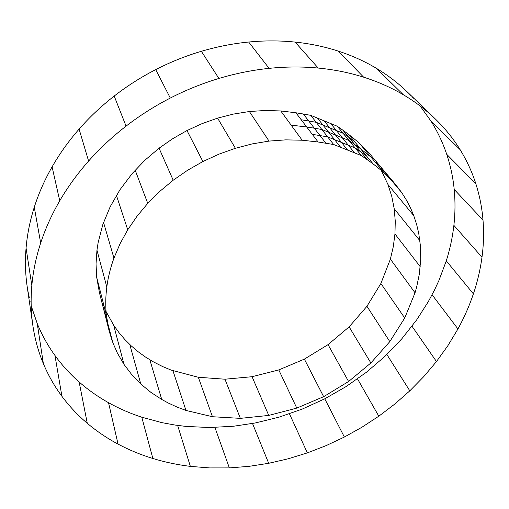 <?xml version="1.0" encoding="UTF-8"?>
<svg xmlns="http://www.w3.org/2000/svg" width="509" height="509" viewBox="0 0 509 509"><rect width="100%" height="100%" fill="white"/><g stroke="black" fill="none" stroke-linecap="round" stroke-linejoin="round"><path stroke-width="0.38" stroke-dasharray="2.54 1.91" d="M27.181 286.637L31.176 305.763M32.761 324.806L27.289 287.369L32.761 324.806M420.167 106.012L406.958 91.614M434.724 118.393L407.486 92.135L434.724 118.393M99.484 292.917L107.132 320.994L102.443 302.632L106.044 311.451M381.165 170.165L376.1 162.104L388.291 176.61L369.928 154.042"/><path stroke-width="0.76" d="M31.176 305.763L37.252 323.609L43.38 363.674C48.317 375.419 54.495 386.293 61.92 396.295C69.358 406.284 77.807 415.28 87.274 423.291C96.755 431.282 107.011 438.224 118.05 444.109C129.095 449.975 140.694 454.772 152.853 458.482C165.011 462.185 177.514 464.812 190.36 466.378L209.74 467.924L229.349 467.905L249.047 466.346L268.695 463.298L288.177 458.794L307.36 452.883L326.129 445.617L344.37 437.04L361.969 427.21L378.817 416.19L394.799 404.044L409.809 390.836L423.736 376.641L436.474 361.543L447.914 345.617L457.954 328.967C464.17 317.616 469.317 305.922 473.395 293.884C477.461 281.84 480.324 269.617 481.991 257.223C483.639 244.823 483.976 232.441 483.003 220.085C482.004 207.723 479.618 195.609 475.832 183.749C472.028 171.883 466.791 160.526 460.123 149.671C453.43 138.823 445.337 128.752 435.831 119.462L435.278 118.928C425.887 109.861 415.242 101.806 403.357 94.763C391.217 87.599 377.977 81.739 363.642 77.177C349.289 72.634 334.139 69.599 318.201 68.053L295.105 42.082C279.982 40.529 264.508 40.51 248.685 42.024C232.848 43.57 217.076 46.663 201.36 51.294C185.651 55.958 170.432 62.066 155.697 69.618C140.98 77.19 127.148 86.002 114.201 96.055C101.278 106.127 89.578 117.14 79.099 129.108C68.639 141.088 59.642 153.673 52.09 166.869C44.576 180.071 38.639 193.515 34.275 207.214C29.948 220.912 27.212 234.515 26.067 248.029C24.979 261.27 25.348 274.141 27.181 286.637L32.983 326.326C35 339.465 38.461 351.916 43.38 363.674L37.252 323.609C41.967 335.043 47.865 345.662 54.953 355.467C62.047 365.252 70.115 374.109 79.15 382.024C88.191 389.926 97.989 396.823 108.532 402.708C119.081 408.581 130.164 413.41 141.788 417.202L162.034 422.667L175.02 425.047L185.55 426.377L209.555 427.541L233.752 426.211L255.206 422.992L279.034 417.157L302.295 409.064L324.748 398.821L346.152 386.541L366.283 372.353L384.912 356.389L401.811 338.803L416.763 319.754L428.247 301.754L434.489 290.054L438.936 280.478L446.291 260.837C449.981 249.181 452.507 237.359 453.888 225.366C455.25 213.366 455.351 201.392 454.2 189.437C453.029 177.476 450.535 165.762 446.711 154.291C442.868 142.825 437.676 131.844 431.136 121.346L420.167 106.012M435.278 118.928L406.958 91.614C397.866 82.846 387.623 75.046 376.221 68.219C364.578 61.271 351.929 55.57 338.275 51.11L363.642 77.177L338.275 51.11C324.602 46.675 310.21 43.666 295.105 42.082L318.201 68.053C302.244 66.545 285.88 66.647 269.108 68.359L248.685 42.024L269.108 68.359C252.33 70.102 235.591 73.474 218.889 78.462L201.36 51.294L218.889 78.462C202.194 83.482 185.995 90.01 170.299 98.052L155.697 69.618L170.299 98.052C154.621 106.12 139.873 115.479 126.067 126.124L114.201 96.055L126.067 126.124C112.279 136.794 99.789 148.437 88.598 161.054L79.099 129.108L88.598 161.054C77.432 173.684 67.812 186.924 59.744 200.775L52.09 166.869L59.744 200.775C51.708 214.626 45.352 228.713 40.675 243.022L34.275 207.214L40.675 243.022C36.031 257.325 33.085 271.501 31.832 285.549L26.067 248.029L31.832 285.549C30.629 299.311 30.973 312.647 32.869 325.569M61.92 396.295L54.953 355.467L61.92 396.295M87.274 423.291L79.15 382.024L87.274 423.291M118.05 444.109L108.532 402.708L118.05 444.109M152.853 458.482L141.788 417.202L152.853 458.482M190.36 466.378L177.647 425.429L190.36 466.378M229.349 467.905L214.925 427.458L229.349 467.905M268.695 463.298L252.534 423.501L268.695 463.298M307.36 452.883L289.456 413.836L307.36 452.883M344.37 437.04L324.748 398.821L344.37 437.04M378.817 416.19L357.509 378.887L378.817 416.19M409.809 390.836L386.878 354.512L409.809 390.836M436.474 361.543L412.01 326.256L436.474 361.543M457.954 328.967L432.084 294.775L457.954 328.967M473.395 293.884L446.291 260.837L473.395 293.884M481.991 257.223L453.888 225.366L481.991 257.223M483.003 220.085L454.2 189.437L483.003 220.085M475.832 183.749L446.711 154.291L475.832 183.749M460.123 149.671L431.136 121.346L460.123 149.671M435.831 119.462L434.724 118.393L435.831 119.462M403.357 94.763L376.221 68.219L403.357 94.763M280.777 110.949L265.221 110.485L249.385 111.522L269.032 141.095L252.171 143.907L235.387 148.284L218.895 154.182L202.9 161.538L186.988 130.546L202.9 161.538L187.605 170.254L173.2 180.218L159.056 148.195L144.836 160.29L132.155 173.601L119.959 189.749L110.148 206.813L102.863 224.437L98.192 242.278L96.958 250.186L106.814 286.961L96.958 250.186L96.042 263.891L96.685 277.284L106.356 315.033C105.414 305.909 105.567 296.55 106.814 286.961C108.073 277.367 110.453 267.753 113.946 258.114L103.543 222.458L113.946 258.114L120.022 243.798L127.734 229.788L116.415 195.354L127.734 229.788L137.004 216.255L147.75 203.371L135.165 170.171L147.75 203.371L159.864 191.308L173.2 180.218L159.056 148.195L172.596 138.766L186.988 130.546L202.054 123.642L217.604 118.133L235.387 148.284L217.604 118.133L233.446 114.08L249.385 111.522L269.032 141.095L285.765 139.867L302.168 140.217L280.777 110.949L302.168 140.217L318.1 141.992L306.673 126.957L291.154 125.15L306.673 126.957L318.1 141.992L333.662 144.518L327.669 136.896L320.021 135.585L325.913 143.207L320.021 135.585L312.303 134.357L320.021 135.585L314.295 128.185L306.673 126.957L295.907 112.782L280.777 110.949M109.212 331.168L106.356 315.033L96.685 277.284L99.484 292.917L109.212 331.168L112.279 341.17L107.132 320.994L112.928 342.939L117.458 353.208L124.005 364.412L113.717 325.289L118.947 332.587L124.75 339.414L131.093 345.751L137.939 351.579L145.243 356.879L152.974 361.638L162.74 366.614L171.24 370.138L198.319 377.258L224.965 379.211L252.063 376.711L268.746 415.42L252.063 376.711L278.786 369.928L296.779 408.103L268.746 415.42L240.356 418.36L224.965 379.211L240.356 418.36L212.463 416.725L198.319 377.258L212.463 416.725L185.95 410.426L172.977 370.775L185.95 410.426L176.992 407.041L168.371 403.064L161.747 399.47L149.831 359.799L161.747 399.47L150.804 392.286L140.789 384.021L129.782 344.523L140.789 384.021L131.818 374.707L124.005 364.412L113.717 325.289L106.044 311.451M304.363 359.125L323.648 396.676L296.779 408.103L278.786 369.928L304.363 359.125L328.044 344.638L348.589 381.502L323.648 396.676L304.363 359.125M381.165 170.165L387.947 184.468L413.747 215.631L387.947 184.468L391.784 196.429L394.214 208.735L419.906 240.693L394.214 208.735L395.264 221.275L394.952 233.93L420.249 266.722L394.952 233.93L393.311 246.585L390.384 259.132L415.045 292.783L390.384 259.132L380.885 283.507L404.725 318.004L380.885 283.507L366.951 306.297L389.799 341.622L370.87 362.981L349.129 326.867L370.87 362.981L348.589 381.502L328.044 344.638L349.129 326.867L366.951 306.297L389.799 341.622L404.725 318.004L415.045 292.783L416.61 287.241L419.314 274.205L420.733 259.246L420.459 246.222L418.748 233.389L416.623 224.405L413.747 215.631L410.903 208.785L406.672 200.501L401.69 192.555L395.347 184.239L383.901 172.513L373.059 163.841L361.447 155.62L333.662 144.518L327.669 136.896L320.021 135.585L314.295 128.185L306.673 126.957L301.213 119.768L308.74 120.996L314.295 128.185L321.847 129.496L314.295 128.185L308.74 120.996L301.213 119.768L295.907 112.782L303.345 114.016L308.74 120.996L316.197 122.313L308.74 120.996L303.345 114.016L310.713 115.339L333.662 144.518L340.686 147.324L334.61 139.689L327.669 136.896L334.61 139.689L340.686 147.324L347.66 150.11L341.501 142.463L334.61 139.689L340.686 147.324L334.61 139.689L327.669 136.896L321.847 129.496L327.669 136.896L334.61 139.689L328.712 132.276L321.847 129.496L328.712 132.276L334.61 139.689L341.501 142.463L347.66 150.11L354.576 152.872L348.341 145.211L341.501 142.463L347.66 150.11L341.501 142.463L334.61 139.689L328.712 132.276L321.847 129.496L316.197 122.313L321.847 129.496L328.712 132.276L334.61 139.689L348.341 145.211L354.576 152.872L361.447 155.62L355.136 147.947L348.341 145.211L354.576 152.872L348.341 145.211L341.501 142.463L335.526 135.038L328.712 132.276L335.526 135.038L341.501 142.463L348.341 145.211L342.29 137.774L335.526 135.038L341.501 142.463L335.526 135.038L328.712 132.276L322.986 125.08L316.197 122.313L322.986 125.08L328.712 132.276L335.526 135.038L329.717 127.829L322.986 125.08L328.712 132.276L322.986 125.08L316.197 122.313L310.713 115.339L316.197 122.313L322.986 125.08L317.419 118.088L310.713 115.339L317.419 118.088L322.986 125.08L329.717 127.829L335.526 135.038L342.29 137.774L348.341 145.211L355.136 147.947L361.447 155.62L355.136 147.947L348.341 145.211L342.29 137.774L335.526 135.038L329.717 127.829L322.986 125.08L317.419 118.088L322.986 125.08L329.717 127.829L335.526 135.038L342.29 137.774L348.341 145.211L355.136 147.947L360.938 152.006L367.313 159.711L360.938 152.006L355.136 147.947L349.002 140.497L342.29 137.774L336.404 130.552L329.717 127.829L336.404 130.552L342.29 137.774L349.002 140.497L355.136 147.947L349.002 140.497L342.29 137.774L336.404 130.552L329.717 127.829L324.08 120.818L317.419 118.088L324.08 120.818L329.717 127.829L336.404 130.552L342.29 137.774L349.002 140.497L354.754 144.531L360.938 152.006L366.626 156.11L360.938 152.006L354.754 144.531L349.002 140.497L343.047 133.256L336.404 130.552L330.691 123.534L324.08 120.818L329.717 127.829L324.08 120.818L330.691 123.534L336.404 130.552L343.047 133.256L349.002 140.497L343.047 133.256L336.404 130.552L330.691 123.534L336.404 130.552L343.047 133.256L348.735 137.265L354.754 144.531L360.385 148.609L373.059 163.841L360.385 148.609L354.754 144.531L348.735 137.265L343.047 133.256L337.257 126.226L330.691 123.534L337.257 126.226L343.047 133.256L337.257 126.226L342.894 130.202L348.735 137.265L354.315 141.311L348.735 137.265L342.894 130.202L348.417 134.223L360.385 148.609L371.023 157.16L360.385 148.609L348.417 134.223L358.858 142.654L383.901 172.513L358.858 142.654L369.928 154.042L395.347 184.239M388.291 176.61L401.69 192.555L388.291 176.61"/></g></svg>
